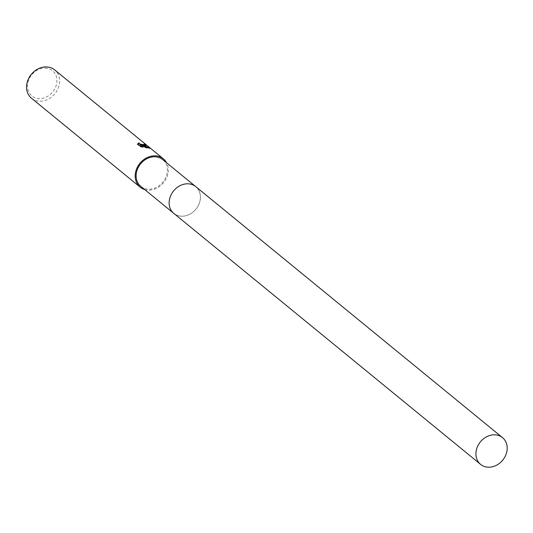 <?xml version="1.0" encoding="UTF-8"?>
<svg xmlns="http://www.w3.org/2000/svg" width="533" height="533" viewBox="0 0 533 533"><rect width="100%" height="100%" fill="white"/><g stroke="black" fill="none" stroke-linecap="round" stroke-linejoin="round"><path stroke-width="0.4" stroke-dasharray="2.67 2" d="M169.687 198.589L169.687 198.589A17.303 14.424 129.3 0 0 179.701 216.025A17.303 14.424 129.3 0 0 199.575 202.493A17.303 14.424 129.3 0 0 189.861 183.992A17.296 14.424 129.3 0 0 180.401 185.497A17.296 14.424 129.3 0 0 169.687 198.589A17.296 14.424 129.3 0 0 173.825 213.393A17.296 14.424 129.3 0 0 179.701 216.025A17.296 14.424 129.3 0 0 198.089 205.965A17.296 14.424 129.3 0 0 195.738 186.623A17.296 14.424 129.3 0 0 189.861 183.992A17.303 14.424 129.3 0 0 180.401 185.497L180.401 185.497M140.799 186.37A17.296 14.424 129.3 0 0 146.668 188.995A17.296 14.424 129.3 0 0 165.057 178.935A17.296 14.424 129.3 0 0 162.705 159.594M31.494 98.252A18.315 15.27 129.3 0 0 37.71 101.037A18.315 15.27 129.3 0 0 57.178 90.383A18.315 15.27 129.3 0 0 54.686 69.903M144.683 189.548A18.315 15.27 129.3 0 0 146.368 189.941A18.315 15.27 129.3 0 0 164.191 181.86A18.315 15.27 129.3 0 0 166.589 162.772M47.004 68.291A16.276 13.578 129.3 0 0 28.296 81.029A16.276 13.578 129.3 0 0 37.437 98.438A16.276 13.578 129.3 0 0 56.138 85.7A16.276 13.578 129.3 0 0 47.004 68.291M144.23 144.65A17.909 14.931 129.3 0 0 143.83 144.516L144.143 144.903M143.83 144.516L143.95 144.137M137.561 144.01L137.354 144.336L140.439 146.861L140.565 146.468M137.354 144.336L137.481 143.943M141.811 145.442L145.769 145.489M140.512 145.296L145.556 147.734L149.893 148.54L148.894 147.947M140.439 146.861L143.011 147.341L142.391 146.835M143.011 147.341L143.137 146.961M145.556 147.734L145.676 147.355M149.893 148.54L150.02 148.141M173.585 213.2L173.825 213.393A17.303 14.424 129.3 0 0 199.575 202.493A17.303 14.424 129.3 0 0 195.738 186.617L195.491 186.423M146.022 145.376L145.902 145.756"/><path stroke-width="0.8" d="M180.401 185.497A17.303 14.424 129.3 0 0 169.687 198.589M195.491 186.423L162.705 159.594A17.296 14.424 129.3 0 0 156.829 156.969A17.296 14.424 129.3 0 0 138.447 167.029A17.296 14.424 129.3 0 0 140.799 186.37L173.585 213.2M144.143 144.903L140.432 144.583L138.493 143.477L138.613 143.024L139.573 143.877L142.744 144.623L144.256 144.563L143.95 144.137A18.315 15.27 -50.7 0 1 145.489 144.729L146.022 145.376L141.931 145.063L144.463 145.662L150.02 148.141L145.676 147.355L140.632 144.916L143.137 146.961L140.565 146.468L137.481 143.943M166.589 162.772A18.315 15.27 129.3 0 0 163.345 158.807L54.686 69.903A18.315 15.27 129.3 0 0 48.47 67.118A18.315 15.27 129.3 0 0 29.002 77.771A18.315 15.27 129.3 0 0 31.494 98.252L140.152 187.156A18.315 15.27 129.3 0 0 144.683 189.548M163.345 158.807A18.315 15.27 129.3 0 0 157.128 156.022A18.315 15.27 129.3 0 0 137.661 166.676A18.315 15.27 129.3 0 0 140.152 187.156M137.401 144.403L139.18 142.877M138.493 143.41L137.561 144.01M145.769 145.489L145.369 145.123A17.909 14.931 129.3 0 0 144.23 144.65M145.369 145.123L145.489 144.729M148.894 147.947L141.811 145.442L141.931 145.063M142.391 146.835L140.512 145.296L140.632 144.916M506.35 453.49A17.296 14.424 129.3 0 0 502.512 437.626A17.296 14.424 129.3 0 0 476.769 448.533A17.296 14.424 129.3 0 0 480.606 464.396A17.296 14.424 129.3 0 0 506.35 453.49M502.512 437.626L195.738 186.617A17.303 14.424 129.3 0 0 169.987 197.53A17.303 14.424 129.3 0 0 173.825 213.4L480.606 464.396M144.256 144.563L144.137 144.943"/></g></svg>
